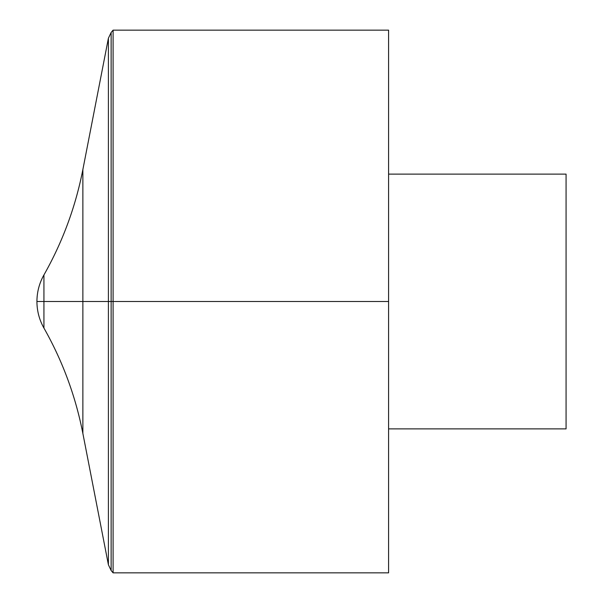 <?xml version="1.0" encoding="UTF-8"?>
<svg xmlns="http://www.w3.org/2000/svg" width="603" height="603" viewBox="0 0 603 603"><rect width="100%" height="100%" fill="white"/><g stroke="black" fill="none" stroke-linecap="round" stroke-linejoin="round"><path stroke-width="0.9" d="M113.093 30.15L113.093 572.85L388.588 572.85L388.588 30.15L113.093 30.15L111.133 32.479L108.404 38.208L108.404 564.792L108.404 38.208L82.867 169.556L82.867 433.444L108.404 564.792L111.133 570.521L111.133 32.479M388.588 174.109L566.066 174.109L566.066 428.891L388.588 428.891M43.936 328.062L43.936 274.938C39.308 283.184 36.971 292.04 36.934 301.5L388.588 301.5L36.934 301.5A53.855 53.855 0 0 0 43.936 328.062C62.614 361.084 75.586 396.209 82.867 433.444M111.133 570.521L113.093 572.85M82.867 169.556C75.586 206.791 62.614 241.916 43.936 274.938A53.855 53.855 0 0 0 36.934 301.5"/></g></svg>
